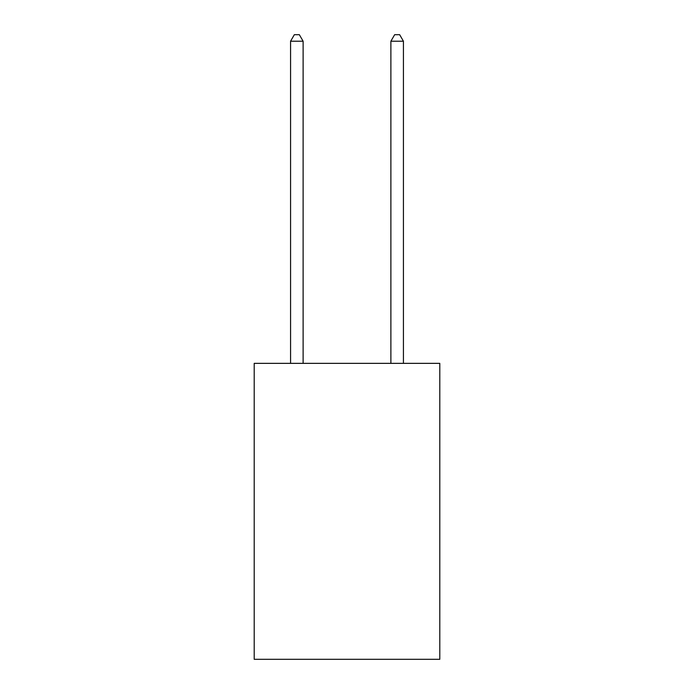 <?xml version="1.0" encoding="UTF-8"?>
<svg xmlns="http://www.w3.org/2000/svg" width="694" height="694" viewBox="0 0 694 694"><rect width="100%" height="100%" fill="white"/><g stroke="black" fill="none" stroke-linecap="round" stroke-linejoin="round"><path stroke-width="1.04" d="M439.796 363.352L439.796 659.3L254.204 659.3L254.204 363.352L439.796 363.352M303.113 363.352L303.113 41.224L290.569 41.224L290.569 363.352M290.569 41.224L294.334 34.7L299.348 34.7L303.113 41.224M403.431 363.352L403.431 41.224L390.887 41.224L390.887 363.352M390.887 41.224L394.652 34.7L399.666 34.7L403.431 41.224"/></g></svg>
